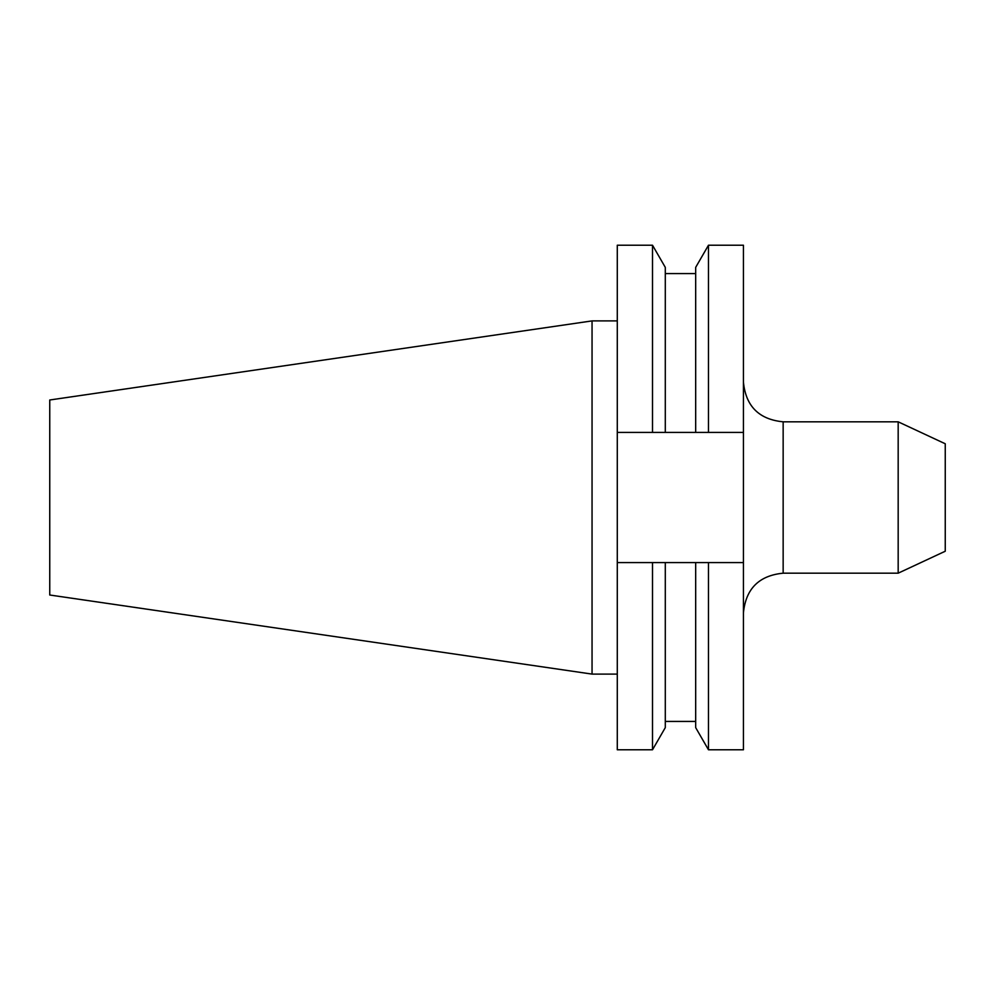 <?xml version="1.0" encoding="UTF-8"?>
<svg xmlns="http://www.w3.org/2000/svg" width="995" height="995" viewBox="0 0 995 995"><rect width="100%" height="100%" fill="white"/><g stroke="black" fill="none" stroke-linecap="round" stroke-linejoin="round"><path stroke-width="1.49" d="M898.174 573.182L945.25 551.23L945.25 443.77L898.174 421.818L898.174 573.182L783.152 573.182C759.023 575.533 745.777 588.779 743.427 612.92M592.05 674.1L592.05 320.9L49.75 399.99L49.75 595.01L592.05 674.1L617.286 674.1M652.509 245.218L652.509 432.415L617.286 432.415L617.286 245.218L652.509 245.218L665.294 267.369L665.294 432.415L708.477 432.415L708.477 245.218L743.427 245.218L743.427 432.415L708.477 432.415M652.509 432.415L665.294 432.415M708.477 245.218L695.679 267.369L695.679 432.415M617.286 562.585L617.286 749.782L652.509 749.782L652.509 562.585L617.286 562.585L617.286 432.415M695.679 562.585L695.679 727.631L708.477 749.782L708.477 562.585L665.294 562.585L665.294 727.631L652.509 749.782M665.294 562.585L652.509 562.585M743.427 432.415L743.427 749.782L708.477 749.782M708.477 562.585L743.427 562.585M743.427 382.08C745.777 406.221 759.023 419.467 783.152 421.818L783.152 573.182M665.294 273.575L695.679 273.575M665.294 721.425L695.679 721.425M592.05 320.9L617.286 320.9M783.152 421.818L898.174 421.818"/></g></svg>
